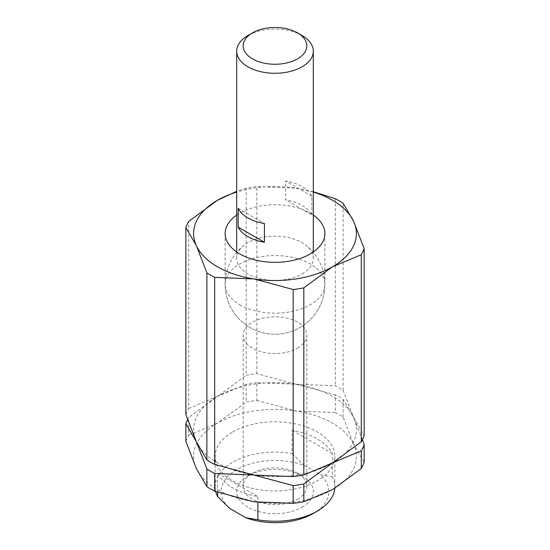 <?xml version="1.0" encoding="UTF-8"?>
<svg xmlns="http://www.w3.org/2000/svg" width="550" height="550" viewBox="0 0 550 550"><rect width="100%" height="100%" fill="white"/><g stroke="black" fill="none" stroke-linecap="round" stroke-linejoin="round"><path stroke-width="0.41" stroke-dasharray="2.75 2.06" d="M313.094 513.562A53.866 31.103 0 0 0 320.231 474.678L332.344 476.788L332.344 453.53A59.854 34.554 0 0 0 292.139 430.313L292.139 453.578A59.854 34.554 0 0 0 232.678 462.254A59.854 34.554 0 0 0 215.146 486.688A59.854 34.554 0 0 0 215.751 491.59M292.139 453.578L304.26 465.458A53.866 31.103 0 0 0 236.913 469.583A53.866 31.103 0 0 0 229.769 508.468M334.785 488.304A59.854 34.554 0 0 0 334.854 486.688A59.854 34.554 0 0 0 332.344 476.788M232.678 431.949A59.854 34.554 180 0 1 297.907 424.462A59.854 34.554 180 0 1 334.854 456.383A59.854 34.554 180 0 1 317.322 480.824A59.854 34.554 180 0 1 252.093 488.311A59.854 34.554 180 0 1 215.146 456.383A59.854 34.554 180 0 1 232.678 431.949M256.822 373.663L256.822 186.587A90.977 52.525 0 0 0 246.173 188.231L246.173 375.313A90.977 52.525 180 0 1 256.822 373.663L296.065 384.251A81.4 46.998 0 0 0 217.442 396.413A81.4 46.998 0 0 0 196.371 441.808A81.4 46.998 0 0 0 217.442 462.873A81.4 46.998 0 0 0 253.935 475.042A81.4 46.998 0 0 0 332.558 462.873A81.4 46.998 0 0 0 353.629 417.478A81.4 46.998 0 0 0 332.558 396.413A81.4 46.998 0 0 0 296.065 384.251L335.314 385.804A90.977 52.525 180 0 1 339.329 387.991A90.977 52.525 180 0 1 343.111 390.308L353.629 417.478L343.111 399.334A90.977 52.525 0 0 0 339.329 397.018A90.977 52.525 0 0 0 335.314 394.838L335.314 412.548A90.977 52.525 180 0 1 339.329 414.728A90.977 52.525 180 0 1 343.111 417.051L353.629 444.221A81.4 46.998 0 0 0 332.558 423.156A81.4 46.998 0 0 0 296.065 410.994A81.4 46.998 0 0 0 217.442 423.156A81.4 46.998 0 0 0 196.371 468.552A81.4 46.998 0 0 0 217.442 489.617A81.4 46.998 0 0 0 253.935 501.779A81.4 46.998 0 0 0 332.558 489.617A81.4 46.998 0 0 0 353.629 444.221L364.141 462.364M343.111 417.051L343.111 399.334M343.111 390.308L343.111 203.232M297.502 499.276A31.824 18.377 0 0 0 306.824 486.283A31.824 18.377 0 0 0 297.509 473.289A31.824 18.377 0 0 0 252.498 473.289A31.824 18.377 0 0 0 252.491 473.289A31.824 18.377 0 0 0 243.176 486.283A31.824 18.377 0 0 0 262.817 503.257A31.824 18.377 0 0 0 297.502 499.276M297.502 348.178A31.824 18.377 0 0 0 306.824 335.191A31.824 18.377 0 0 0 287.183 318.209A31.824 18.377 0 0 0 252.498 322.197A31.824 18.377 0 0 0 243.176 335.191A31.824 18.377 0 0 0 262.817 352.165A31.824 18.377 0 0 0 297.502 348.178M302.087 507.21A38.307 22.117 0 0 0 302.087 475.936A38.307 22.117 0 0 0 247.913 475.936L252.498 473.289L247.913 475.936A38.307 22.117 0 0 0 247.913 507.21A38.307 22.117 0 0 0 302.087 507.21M236.692 215.098A49.871 28.793 180 0 1 310.269 213.18A49.871 28.793 180 0 1 313.308 215.098M185.859 414.638A90.977 52.525 180 0 1 188.712 408.485L188.712 221.409M335.314 198.729L335.314 385.804M362.429 439.656L353.629 417.478L364.141 435.627M188.712 408.485L217.442 396.413L246.173 375.313M313.308 191.723L296.065 188.141A81.4 46.998 0 0 0 236.692 192.067M313.308 192.067A81.4 46.998 0 0 0 296.065 188.141L256.822 186.587M246.173 188.231L236.692 191.283M185.859 441.375A90.977 52.525 180 0 1 188.712 435.229L188.712 417.512A90.977 52.525 0 0 0 187.571 419.629M256.822 382.69A90.977 52.525 0 0 0 246.173 384.34L246.173 402.05A90.977 52.525 180 0 1 256.822 400.407L256.822 382.69L296.065 384.251L335.314 394.838M256.822 400.407L296.065 410.994L335.314 412.548M188.712 435.229L217.442 423.156L246.173 402.05M246.173 384.34L217.442 396.413L188.712 417.512M217.656 492.284L217.656 473.323A59.854 34.554 0 0 0 257.861 496.533L257.861 502.342M217.656 473.323L257.861 496.533M332.344 453.53L292.139 430.313M304.26 465.458L320.231 474.678M302.087 35.53A38.307 22.117 0 0 0 247.913 35.53M302.087 273.928A38.307 22.117 0 0 0 313.308 258.287A38.307 22.117 0 0 0 305.944 245.245A38.307 22.117 0 0 0 302.087 242.646A38.307 22.117 0 0 0 247.913 242.646A38.307 22.117 0 0 0 244.056 245.245A38.307 22.117 0 0 0 236.692 258.287A38.307 22.117 0 0 0 247.913 273.928A38.307 22.117 0 0 0 302.087 273.928M311.816 214.913L311.816 196.151A38.307 22.117 0 0 0 285.587 181.005L285.587 199.774A38.307 22.117 180 0 1 311.816 214.913L285.587 199.774M238.184 208.374L264.413 223.513M311.816 196.151L285.587 181.005M239.731 304.721A49.871 28.793 0 0 0 294.085 310.963A49.871 28.793 0 0 0 324.871 284.364A49.871 28.793 0 0 0 310.269 264A49.871 28.793 0 0 0 255.915 257.757A49.871 28.793 0 0 0 225.129 284.364A49.871 28.793 0 0 0 239.731 304.721M334.854 486.688L334.854 456.383M306.824 486.283L306.824 335.191M297.509 473.289L302.087 475.936M225.129 233.537L225.129 284.364A49.871 49.871 0 0 0 250.064 327.553A49.871 49.871 0 0 0 324.871 284.364L324.871 233.537M243.176 486.283L243.176 335.191M215.146 486.688L215.146 456.383M313.308 258.287L313.308 251.976M244.056 245.245A49.871 49.871 0 0 0 250.064 327.553A49.871 49.871 0 0 0 316.264 312.373A49.871 49.871 0 0 0 305.944 245.245M236.692 258.287L236.692 251.976"/><path stroke-width="0.82" d="M257.861 502.342L257.861 519.791L245.74 517.688A53.866 31.103 0 0 0 313.087 513.562A53.866 31.103 0 0 0 313.094 513.562L317.322 511.122A59.854 34.554 0 0 0 334.785 488.304M293.178 503.339L293.178 485.623A90.977 52.525 0 0 0 303.827 483.979L303.827 501.689A90.977 52.525 180 0 1 293.178 503.339L253.935 501.779L214.686 491.198A90.977 52.525 180 0 1 210.671 489.012A90.977 52.525 180 0 1 206.889 486.695L206.889 468.978A90.977 52.525 0 0 0 210.671 471.302A90.977 52.525 0 0 0 214.686 473.481L253.935 475.042L214.686 464.454A90.977 52.525 180 0 1 210.671 462.268A90.977 52.525 180 0 1 206.889 459.951L206.889 272.876A90.977 52.525 0 0 0 210.671 275.192A90.977 52.525 0 0 0 214.686 277.379L253.935 278.933A81.4 46.998 0 0 0 332.558 266.771L361.288 254.698A90.977 52.525 0 0 0 364.141 248.545L364.141 435.627A90.977 52.525 180 0 1 361.288 441.774L361.288 254.698M214.686 473.481L214.686 491.198M236.692 191.283L217.442 200.303L188.712 221.409A90.977 52.525 0 0 0 185.859 227.556L196.371 245.699A81.4 46.998 0 0 0 217.442 266.771A81.4 46.998 0 0 0 253.935 278.933L293.178 289.52A90.977 52.525 0 0 0 303.827 287.87L303.827 474.946A90.977 52.525 180 0 1 293.178 476.596L293.178 289.52M364.141 248.545L353.629 221.375A81.4 46.998 0 0 0 332.558 200.303A81.4 46.998 0 0 0 313.308 192.067M303.827 287.87L332.558 266.771A81.4 46.998 0 0 0 353.629 221.375L343.111 203.232A90.977 52.525 0 0 0 339.329 200.908A90.977 52.525 0 0 0 335.314 198.729L313.308 191.723M214.686 277.379L214.686 464.454M313.308 215.098A49.871 28.793 180 0 1 324.871 233.537A49.871 28.793 180 0 1 294.085 260.136A49.871 28.793 180 0 1 239.731 253.901A49.871 28.793 180 0 1 225.129 233.537A49.871 28.793 180 0 1 236.692 215.098M185.859 227.556L185.859 414.638L206.889 468.978M361.288 441.774L332.558 462.873L303.827 474.946M206.889 459.951L185.859 423.665L185.859 441.375L196.371 468.552L206.889 486.695M293.178 476.596L253.935 475.042L293.178 485.623M236.692 192.067A81.4 46.998 0 0 0 217.442 200.303A81.4 46.998 0 0 0 196.371 245.699L206.889 272.876M187.571 419.629A90.977 52.525 0 0 0 185.859 423.665M361.288 450.801A90.977 52.525 0 0 0 364.141 444.654L364.141 462.364A90.977 52.525 180 0 1 361.288 468.518L361.288 450.801L332.558 462.873L303.827 483.979M361.288 468.518L332.558 489.617L303.827 501.689M364.141 444.654L362.429 439.656M245.74 517.688L229.769 508.468L217.656 496.581L217.656 492.284M215.751 491.59A59.854 34.554 0 0 0 217.656 496.581M257.861 519.791A59.854 34.554 0 0 0 317.322 511.122L313.094 513.562M302.087 66.804A38.307 22.117 0 0 0 313.308 51.164A38.307 22.117 0 0 0 302.087 35.53L297.509 32.883A31.824 18.377 0 0 0 252.498 32.883L247.913 35.53A38.307 22.117 0 0 0 236.692 51.164A38.307 22.117 0 0 0 260.343 71.596A38.307 22.117 0 0 0 302.087 66.804M247.913 35.53L252.491 32.883A31.824 18.377 0 0 0 252.491 32.883A31.824 18.377 0 0 0 252.498 58.871A31.824 18.377 0 0 0 297.502 58.871A31.824 18.377 0 0 0 297.509 32.883M264.413 242.282A38.307 22.117 180 0 1 238.184 227.136L238.184 208.374A38.307 22.117 0 0 0 264.413 223.513L264.413 242.282L238.184 227.136M313.308 251.976L313.308 51.164M236.692 251.976L236.692 51.164"/></g></svg>
